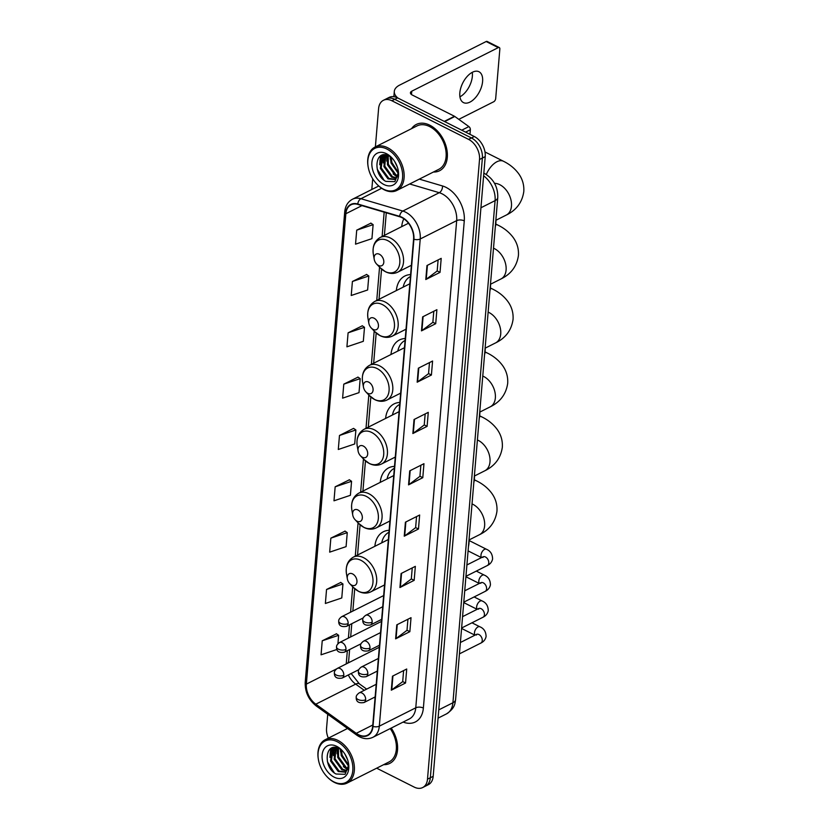 <?xml version="1.0" encoding="UTF-8"?>
<svg xmlns="http://www.w3.org/2000/svg" width="829" height="829" viewBox="0 0 829 829"><rect width="100%" height="100%" fill="white"/><g stroke="black" fill="none" stroke-linecap="round" stroke-linejoin="round"><path stroke-width="1.24" d="M389.133 530.311A28.601 19.285 -116.7 0 0 383.381 531.741A28.601 19.285 -116.7 0 0 374.874 546.301M394.5 466.385A28.601 19.285 -116.7 0 0 388.749 467.805A28.601 19.285 -116.7 0 0 380.242 482.374M399.868 402.448A28.601 19.285 -116.7 0 0 394.117 403.878A28.601 19.285 -116.7 0 0 385.609 418.438M405.236 338.522A28.601 19.285 -116.7 0 0 399.485 339.952A28.601 19.285 -116.7 0 0 390.977 354.511M410.604 274.596A28.601 19.285 -116.7 0 0 404.853 276.016A28.601 19.285 -116.7 0 0 396.345 290.575M403.827 218.773A28.601 19.285 -116.7 0 0 401.713 226.649M376.667 768.182L414.199 787.094A16.186 10.912 -116.7 0 0 422.666 787.55L428.355 784.68A16.186 10.912 -116.7 0 0 433.184 776.317L485.224 156.619A16.186 10.912 -116.7 0 0 474.292 136.516L397.578 97.884A16.186 10.912 -116.7 0 0 389.112 97.428L386.273 98.858A16.186 10.912 -116.7 0 1 394.728 99.325A16.186 10.912 -116.7 0 0 386.273 98.858L383.423 100.299A16.186 10.912 -116.7 0 0 378.594 108.661L375.382 146.878M422.666 787.55A16.186 10.912 -116.7 0 0 427.495 779.187L479.525 159.489A16.186 10.912 -116.7 0 0 468.592 139.386L471.442 137.956L394.728 99.325L471.442 137.956A16.186 10.912 -116.7 0 1 482.374 158.049A16.186 10.912 -116.7 0 0 471.442 137.956L474.292 136.516M427.495 779.187L430.334 777.757L482.374 158.049L430.334 777.757A16.186 10.912 -116.7 0 1 425.505 786.12A16.186 10.912 -116.7 0 0 430.334 777.757L433.184 776.317M429.805 125.2A25.906 17.471 -116.7 0 0 416.272 124.464A25.906 17.471 -116.7 0 0 411.567 128.65A25.906 17.471 -116.7 0 1 416.272 124.464A25.906 17.471 -116.7 0 1 429.805 125.2A25.906 17.471 -116.7 0 1 446.676 148.619A25.906 17.471 -116.7 0 1 439.577 170.743A25.906 17.471 -116.7 0 0 446.676 148.619A25.906 17.471 -116.7 0 0 429.805 125.2M401.92 217.644A17.264 11.647 63.3 0 1 413.588 239.084L372.677 726.256A17.264 11.647 63.3 0 1 367.527 735.178A17.264 11.647 63.3 0 1 356.273 733.323L315.797 704.194A17.264 11.647 63.3 0 1 306.357 684.112L345.859 213.727A17.264 11.647 63.3 0 1 351.009 204.804A17.264 11.647 63.3 0 1 357.765 204.39L399.661 216.742A17.264 11.647 63.3 0 1 401.92 217.644M401.951 217.271A17.699 11.938 -116.7 0 0 399.63 216.338L357.745 203.996A17.699 11.938 -116.7 0 0 345.538 213.561L306.036 683.956A17.699 11.938 -116.7 0 0 315.714 704.536L356.19 733.665A17.699 11.938 -116.7 0 0 372.998 726.422L413.909 239.239A17.699 11.938 -116.7 0 0 401.951 217.271M403.619 670.578L402.687 681.645L391.754 689.904A4.321 2.145 -175.2 0 1 391.309 690.184L405.547 683.013L406.718 669.013L392.48 676.184L391.309 690.184M402.697 681.573L405.547 683.013M407.93 619.242L406.998 630.32L396.065 638.579A4.321 2.145 -175.2 0 1 395.62 638.848L409.858 631.677L411.029 617.678L396.79 624.848L395.62 638.848M407.008 630.247L409.858 631.677M412.241 567.917L411.308 578.984L400.376 587.243A4.321 2.145 -175.2 0 1 399.93 587.523L414.168 580.352L415.339 566.352L401.101 573.523L399.93 587.523M411.319 578.911L414.168 580.352M416.552 516.581L415.619 527.658L404.687 535.917A4.321 2.145 -175.2 0 1 404.241 536.187L418.479 529.016L419.65 515.016L405.412 522.187L404.241 536.187M415.63 527.586L418.479 529.016M438.106 259.923L437.173 271L426.241 279.259A4.321 2.145 -175.2 0 1 425.795 279.539L440.033 272.368L441.204 258.368L426.966 265.539L425.795 279.539M437.184 270.928L440.033 272.368M433.795 311.258L432.862 322.326L421.93 330.595A4.321 2.145 -175.2 0 1 421.484 330.864L435.722 323.693L436.893 309.694L422.655 316.865L421.484 330.864M432.873 322.263L435.722 323.693M429.484 362.584L428.552 373.661L417.619 381.92A4.321 2.145 -175.2 0 1 417.174 382.2L431.412 375.029L432.583 361.029L418.344 368.2L417.174 382.2M428.562 373.589L431.412 375.029M425.173 413.92L424.241 424.987L413.308 433.256A4.321 2.145 -175.2 0 1 412.863 433.526L427.101 426.355L428.272 412.355L414.034 419.526L412.863 433.526M424.251 424.925L427.101 426.355M420.863 465.256L419.93 476.323L408.998 484.582A4.321 2.145 -175.2 0 1 408.552 484.861L422.79 477.691L423.961 463.691L409.723 470.862L408.552 484.861M419.94 476.25L422.79 477.691M433.422 172.028A25.906 17.471 -116.7 0 0 439.577 170.743A25.906 17.471 -116.7 0 1 433.422 172.028M383.651 764.67A25.906 17.471 -116.7 0 0 389.806 763.374A25.906 17.471 -116.7 0 0 391.215 728.069A25.906 17.471 -116.7 0 1 389.806 763.374A25.906 17.471 -116.7 0 1 383.651 764.67M468.592 139.386L391.879 100.755A16.186 10.912 -116.7 0 0 383.423 100.299M372.708 178.774L371.806 189.499M327.735 714.256L326.553 728.359A16.186 10.912 -116.7 0 0 328.336 738.142M345.082 531.13L330.854 538.145L329.673 552.145L346.087 546.632L347.258 532.632L344.947 531.047M340.771 582.466L326.543 589.481L325.372 603.471L341.776 597.968L342.947 583.968L340.636 582.372M336.46 633.802L322.232 640.807L321.061 654.806L336.947 649.47M358.004 377.143L343.786 384.148L342.605 398.148L359.009 392.645L360.19 378.646L357.879 377.05M362.314 325.807L348.097 332.823L346.916 346.823L363.32 341.31L364.501 327.31L362.19 325.724M366.625 274.482L352.408 281.487L351.227 295.487L367.63 289.984L368.812 275.984L366.501 274.389M370.936 223.146L356.719 230.161L355.537 244.161L371.941 238.648L373.123 224.649L370.812 223.063M349.382 479.804L335.165 486.81L333.983 500.809L350.387 495.307L351.569 481.307L349.258 479.711M339.476 435.484L338.294 449.484L354.698 443.971L355.879 429.971L353.568 428.386L339.476 435.484L355.879 429.971M343.786 384.148L360.19 378.646M348.097 332.823L364.501 327.31M352.408 281.487L368.812 275.984M356.719 230.161L373.123 224.649M335.165 486.81L351.569 481.307M330.854 538.145L347.258 532.632M326.543 589.481L342.947 583.968M337.931 643.75L338.636 635.304L336.325 633.708M322.232 640.807L338.636 635.304M472.261 72.341A17.264 9.43 -63.3 0 1 472.354 76.268A17.264 9.43 -63.3 0 1 459.929 96.827M482.602 81.429A17.264 9.43 116.7 0 0 478.986 71.74A17.264 9.43 116.7 0 0 467.204 76.423A17.264 9.43 116.7 0 0 459.826 92.9A17.264 9.43 116.7 0 0 463.452 102.589A17.264 9.43 116.7 0 0 475.235 97.905A17.264 9.43 116.7 0 0 482.602 81.429M469.97 134.339L470.354 129.738L465.587 132.143M397.889 98.05A21.585 10.725 -175.2 0 1 394.303 91.408A21.585 10.725 -175.2 0 1 399.661 85.086L486.146 41.523A2.694 1.471 -63.3 0 1 487.162 41.45L499.276 47.554A2.694 1.471 116.7 0 0 498.26 47.626L411.775 91.19A5.399 2.684 4.8 0 0 410.428 92.765A5.399 2.684 4.8 0 0 412.251 95.014L454.468 116.267A2.694 1.824 63.3 0 1 454.81 116.485L468.882 126.599A2.694 1.824 63.3 0 1 470.354 129.738M458.789 119.345L493.711 101.76A2.694 1.471 116.7 0 0 495.69 98.527L499.846 49.066A2.694 1.471 116.7 0 0 499.276 47.554M383.526 189.178A23.202 15.647 -116.7 0 0 402.573 177.862A23.202 15.647 -116.7 0 0 386.894 149.044A23.202 15.647 -116.7 0 0 368.2 167.095A23.202 15.647 -116.7 0 0 376.708 183.986A23.202 15.647 -116.7 0 0 383.526 189.178M376.708 183.986L377.029 184.328A24.279 16.373 -116.7 0 0 384.159 189.758A24.279 16.373 -116.7 0 0 396.853 190.442A24.279 16.373 -116.7 0 0 403.505 169.717A24.279 16.373 -116.7 0 0 387.692 147.759A24.279 16.373 -116.7 0 0 374.998 147.065A24.279 16.373 -116.7 0 0 368.117 166.639L368.2 167.095M396.853 190.442L438.852 169.292A24.279 16.373 -116.7 0 0 445.505 148.557A24.279 16.373 -116.7 0 0 429.691 126.609A24.279 16.373 -116.7 0 0 416.997 125.915L374.998 147.065M397.371 167.126L394.635 161.417M398.148 173.209L391.008 162.981L390.386 156.785M398.21 172.183L391.899 162.525L391.215 157.375M397.464 176.256L395.112 175.302L387.454 164.774L387.568 155.365M397.702 175.613L395.993 174.857L388.335 164.318L388.21 155.614M396.231 178.245L391.547 177.095L383.889 166.567L385.267 154.847M396.573 177.831L392.438 176.65L384.78 166.111L385.796 154.909M398.148 170.018L398.169 172.753L396.625 177.758L394.614 179.489L387.993 178.888L380.335 168.36L381.9 156.391L383.62 154.857M395.05 179.24L388.884 178.442L381.216 167.904L382.791 155.945L383.92 154.826M398.169 172.753A13.492 9.098 -116.7 0 0 398.127 169.893M392.272 158.277A13.492 9.098 -116.7 0 0 389.06 156.007C374.739 148.111 372.459 174.846 385.848 181.385L394.853 181.655L398.438 172.619M386.511 153.717A17.813 12.01 -116.7 0 0 371.889 162.401A17.813 12.01 -116.7 0 0 383.92 184.515A17.813 12.01 -116.7 0 0 398.314 170.898A17.813 12.01 -116.7 0 0 391.578 157.531A17.813 12.01 -116.7 0 0 386.511 153.717M384.034 180.142L377.185 169.095M379.91 160.816L380.957 155.697M383.475 159.023L384.19 154.816M379.682 164.733L380.49 155.976M383.247 162.94L383.765 154.95M397.132 176.95L393.122 173.924M386.801 161.147L386.832 155.137M390.366 159.355L390.127 156.619M378.49 265.456A6.477 4.363 -116.7 0 0 383.806 262.296A6.477 4.363 -116.7 0 0 379.423 254.265A6.477 4.363 -116.7 0 0 374.211 259.29A6.477 4.363 -116.7 0 0 376.584 264.016A6.477 4.363 -116.7 0 0 378.49 265.456M495.286 226.97A29.678 20.01 -116.7 0 0 495.918 219.519M373.123 329.393A6.477 4.363 -116.7 0 0 378.438 326.232A6.477 4.363 -116.7 0 0 374.055 318.191A6.477 4.363 -116.7 0 0 368.843 323.227A6.477 4.363 -116.7 0 0 371.216 327.942A6.477 4.363 -116.7 0 0 373.123 329.393M489.918 290.896A29.678 20.01 -116.7 0 0 490.55 283.445M410.438 276.534A25.637 17.285 -116.7 0 0 403.184 287.135M409.827 283.839A19.43 13.098 -116.7 0 0 408.987 284.212L374.863 301.393C369.133 304.771 366.843 310.46 368.003 318.46A17.844 12.031 -116.7 0 1 382.387 304.585A17.844 12.031 -116.7 0 1 394.438 326.74A17.844 12.031 -116.7 0 1 379.796 335.444A17.844 12.031 -116.7 0 1 374.542 331.455L380.159 335.704C384.449 337.786 388.511 337.921 392.345 336.097A19.43 13.098 -116.7 0 0 397.671 319.507A19.43 13.098 -116.7 0 0 385.019 301.943A19.43 13.098 -116.7 0 0 374.863 301.393M367.755 393.319A6.477 4.363 -116.7 0 0 373.071 390.158A6.477 4.363 -116.7 0 0 368.687 382.117A6.477 4.363 -116.7 0 0 363.475 387.153A6.477 4.363 -116.7 0 0 365.848 391.868A6.477 4.363 -116.7 0 0 367.755 393.319M484.55 354.822A29.678 20.01 -116.7 0 0 485.183 347.382M405.07 340.46A25.637 17.285 -116.7 0 0 397.816 351.061M404.459 347.776A19.43 13.098 -116.7 0 0 403.619 348.139L369.496 365.33C363.765 368.698 361.475 374.387 362.636 382.387A17.844 12.031 -116.7 0 1 377.019 368.511A17.844 12.031 -116.7 0 1 389.07 390.666A17.844 12.031 -116.7 0 1 374.428 399.381A17.844 12.031 -116.7 0 1 369.174 395.381L374.791 399.63C379.081 401.723 383.143 401.847 386.977 400.024A19.43 13.098 -116.7 0 0 392.304 383.444A19.43 13.098 -116.7 0 0 379.651 365.879A19.43 13.098 -116.7 0 0 369.496 365.33M362.387 457.256A6.477 4.363 -116.7 0 0 367.693 454.095A6.477 4.363 -116.7 0 0 363.32 446.054A6.477 4.363 -116.7 0 0 358.107 451.09A6.477 4.363 -116.7 0 0 360.48 455.805A6.477 4.363 -116.7 0 0 362.387 457.256M479.183 418.759A29.678 20.01 -116.7 0 0 479.815 411.308M399.702 404.386A25.637 17.285 -116.7 0 0 392.449 414.997M399.091 411.702A19.43 13.098 -116.7 0 0 398.252 412.075L364.128 429.256C358.397 432.634 356.107 438.323 357.268 446.323A17.844 12.031 -116.7 0 1 371.651 432.437A17.844 12.031 -116.7 0 1 383.703 454.603A17.844 12.031 -116.7 0 1 369.06 463.307A17.844 12.031 -116.7 0 1 363.807 459.318L369.423 463.556C373.713 465.649 377.765 465.784 381.609 463.96A19.43 13.098 -116.7 0 0 386.936 447.37A19.43 13.098 -116.7 0 0 374.283 429.805A19.43 13.098 -116.7 0 0 364.128 429.256M357.009 521.182A6.477 4.363 -116.7 0 0 362.325 518.021A6.477 4.363 -116.7 0 0 357.952 509.98A6.477 4.363 -116.7 0 0 352.739 515.016A6.477 4.363 -116.7 0 0 355.113 519.731A6.477 4.363 -116.7 0 0 357.009 521.182M473.815 482.685A29.678 20.01 -116.7 0 0 474.447 475.235M394.335 468.323A25.637 17.285 -116.7 0 0 387.081 478.924M393.723 475.628A19.43 13.098 -116.7 0 0 392.884 476.001L358.76 493.182C353.03 496.561 350.74 502.25 351.9 510.249A17.844 12.031 -116.7 0 1 366.283 496.374A17.844 12.031 -116.7 0 1 378.335 518.529A17.844 12.031 -116.7 0 1 363.693 527.234A17.844 12.031 -116.7 0 1 358.439 523.244L364.055 527.493C368.335 529.576 372.397 529.71 376.242 527.886A19.43 13.098 -116.7 0 0 381.568 511.306A19.43 13.098 -116.7 0 0 368.915 493.742A19.43 13.098 -116.7 0 0 358.76 493.182M351.641 585.108A6.477 4.363 -116.7 0 0 356.957 581.948A6.477 4.363 -116.7 0 0 352.584 573.917A6.477 4.363 -116.7 0 0 347.372 578.953A6.477 4.363 -116.7 0 0 349.745 583.668A6.477 4.363 -116.7 0 0 351.641 585.108M468.447 546.622A29.678 20.01 -116.7 0 0 469.069 539.171M388.967 532.249A25.637 17.285 -116.7 0 0 381.713 542.85M388.355 539.565A19.43 13.098 -116.7 0 0 387.506 539.938L353.392 557.119C347.662 560.497 345.372 566.186 346.532 574.176A17.844 12.031 -116.7 0 1 360.916 560.3A17.844 12.031 -116.7 0 1 372.967 582.455A17.844 12.031 -116.7 0 1 358.315 591.17A17.844 12.031 -116.7 0 1 353.071 587.181L358.688 591.419C362.967 593.512 367.029 593.647 370.874 591.823A19.43 13.098 -116.7 0 0 376.2 575.233A19.43 13.098 -116.7 0 0 363.548 557.668A19.43 13.098 -116.7 0 0 353.392 557.119M333.766 781.82A23.202 15.647 -116.7 0 0 352.812 770.493A23.202 15.647 -116.7 0 0 337.134 741.686A23.202 15.647 -116.7 0 0 318.429 759.737A23.202 15.647 -116.7 0 0 326.947 776.628A23.202 15.647 -116.7 0 0 333.766 781.82M326.947 776.628L327.258 776.96A24.279 16.373 -116.7 0 0 334.398 782.4A24.279 16.373 -116.7 0 0 347.082 783.084A24.279 16.373 -116.7 0 0 353.745 762.348A24.279 16.373 -116.7 0 0 337.921 740.401A24.279 16.373 -116.7 0 0 325.237 739.706A24.279 16.373 -116.7 0 0 318.357 759.281L318.429 759.737M347.082 783.084L389.081 761.934A24.279 16.373 -116.7 0 0 390.221 728.577M347.6 759.768L344.874 754.058M348.387 765.841L341.247 755.623L340.626 749.426M348.439 764.825L342.128 755.167L341.455 750.017M347.703 768.897L345.341 767.944L337.683 757.405L337.797 747.996M347.931 768.255L346.232 767.499L338.574 756.96L338.45 748.255M346.46 770.887L341.786 769.737L334.128 759.198L335.507 747.489M346.812 770.462L342.678 769.291L335.02 758.753L336.035 747.551M348.387 762.659L348.408 765.395L346.864 770.4L344.854 772.131L338.222 771.53L330.564 760.991L332.139 749.033L333.849 747.499M345.289 771.882L339.113 771.084L331.455 760.545L333.03 748.587L334.16 747.468M348.408 765.395A13.492 9.098 -116.7 0 0 348.356 762.525M342.512 750.919A13.492 9.098 -116.7 0 0 339.289 748.649C324.968 740.753 322.688 767.488 336.077 774.017L345.082 774.296L348.677 765.25M336.74 746.359A17.813 12.01 -116.7 0 0 322.129 755.043A17.813 12.01 -116.7 0 0 334.16 777.156A17.813 12.01 -116.7 0 0 348.543 763.53A17.813 12.01 -116.7 0 0 341.817 750.172A17.813 12.01 -116.7 0 0 336.74 746.359M334.274 772.783L327.414 761.737M330.149 753.457L331.196 748.338M333.704 751.665L334.419 747.457M329.921 757.374L330.719 748.618M333.476 755.582L334.004 747.592M347.372 769.592L343.361 766.556M337.04 753.789L337.061 747.768M340.595 751.996L340.367 749.25M438.769 709.883L452.924 702.754A10.798 5.368 4.8 0 0 455.598 699.593C454.893 703.448 455.235 708.059 446.479 713.893A21.585 14.559 -116.7 0 0 452.924 702.754L495.089 200.639A21.585 14.559 -116.7 0 0 483.618 175.779M480.924 207.768L495.089 200.639A10.798 5.368 4.8 0 0 497.763 197.478L455.598 699.593M397.578 97.884L391.879 100.755M485.224 156.619L479.525 159.489M419.319 179.126L442.51 185.965A26.984 18.197 63.3 0 1 464.271 220.866L423.37 708.049A5.399 2.684 4.8 0 0 415.764 707.811L456.675 220.628A21.585 14.559 -116.7 0 0 442.095 193.831A21.585 14.559 -116.7 0 0 439.266 192.701L409.681 183.986M423.37 708.049A26.984 18.197 63.3 0 1 403.143 722.069M409.329 718.95A21.585 14.559 -116.7 0 0 415.764 707.811L379.319 726.163A21.585 14.559 63.3 0 1 372.884 737.313L409.329 718.95M345.538 213.561A5.399 2.684 4.8 0 1 344.709 211.955C345.299 205.965 347.89 201.727 352.48 199.229A21.585 14.559 63.3 0 1 360.936 198.711L402.821 211.053A21.585 14.559 63.3 0 1 405.65 212.183A21.585 14.559 63.3 0 1 420.23 238.98A5.399 2.684 -175.2 0 1 413.909 239.239M399.63 216.338A5.399 3.368 106.4 0 1 402.821 211.053L439.266 192.701A5.399 3.368 -73.6 0 0 442.51 185.965M306.036 683.956A5.399 2.684 -175.2 0 1 305.207 682.35C304.937 691.977 308.626 699.863 316.284 706.007L356.76 735.136C362.283 738.96 367.661 739.686 372.884 737.313M315.714 704.536A5.399 2.435 125.7 0 0 316.284 706.007M381.651 188.276L360.936 198.711A5.399 3.368 106.4 0 0 357.745 203.996M356.19 733.665A5.399 2.435 125.7 0 0 356.76 735.136M372.998 726.422A5.399 2.684 4.8 0 0 379.319 726.163L420.23 238.98L456.675 220.628A5.399 2.684 4.8 0 1 464.271 220.866M306.357 684.112L336.46 668.951M348.335 674.951A17.264 11.647 -116.7 0 0 355.662 684.122L364.273 690.319M315.797 704.194L355.662 684.122A9.71 4.383 -54.3 0 1 359.382 683.873L366.656 689.117M356.273 733.323L372.781 725.012M374.148 697.427L375.04 698.07M345.859 213.727L361.941 205.623M384.169 212.172L382.117 236.514M379.547 267.135L376.749 300.44M374.18 331.072L371.382 364.377M368.812 394.998L366.014 428.303M363.444 458.934L360.646 492.239M358.076 522.861L355.278 556.166M352.708 586.787L350.574 612.216M349.517 624.838L348.398 638.071M347.341 650.692L346.232 663.925M347.216 663.428A9.71 4.829 4.8 0 0 348.636 661.19L348.574 662.744M408.998 484.582L410.168 470.634M413.308 433.256L414.479 419.308M417.619 381.92L418.79 367.972M421.93 330.595L423.101 316.647M426.241 279.259L427.412 265.311M404.687 535.917L405.858 521.969M400.376 587.243L401.547 573.295M396.065 638.579L397.236 624.631M391.754 689.904L392.925 675.956M411.485 94.547L411.775 91.19M444.271 121.407L454.468 116.267M498.26 47.626L486.146 41.523M454.81 116.485L444.655 121.594M461.743 130.194L468.882 126.599M494.519 183.344A17.264 11.647 63.3 0 1 499.804 184.701A17.264 11.647 63.3 0 1 511.462 206.131A17.264 11.647 63.3 0 1 506.312 215.053L495.939 220.276M486.302 174.515A17.264 9.43 -63.3 0 1 503.441 161.251L484.986 151.956M385.164 271.518A17.844 12.031 -116.7 0 0 399.806 262.803A17.844 12.031 -116.7 0 0 387.754 240.648A17.844 12.031 -116.7 0 0 373.371 254.524C372.211 246.534 374.501 240.845 380.231 237.467A19.43 13.098 -116.7 0 1 390.386 238.016A19.43 13.098 -116.7 0 1 403.039 255.581A19.43 13.098 -116.7 0 1 397.713 272.171C393.879 273.995 389.817 273.86 385.526 271.767L379.92 267.529A17.844 12.031 -116.7 0 0 385.164 271.518M493.504 248.203A17.264 11.647 63.3 0 1 494.436 248.627A17.264 11.647 63.3 0 1 506.094 270.067A17.264 11.647 63.3 0 1 500.944 278.979L490.571 284.212M495.701 224.607A17.264 9.43 -63.3 0 1 498.074 225.187L495.773 224.027M488.136 312.129A17.264 11.647 63.3 0 1 489.058 312.554A17.264 11.647 63.3 0 1 500.726 333.994A17.264 11.647 63.3 0 1 495.576 342.916L485.203 348.139M490.333 288.544A17.264 9.43 -63.3 0 1 492.706 289.114L490.405 287.953M482.768 376.065A17.264 11.647 63.3 0 1 483.69 376.49A17.264 11.647 63.3 0 1 495.359 397.93A17.264 11.647 63.3 0 1 490.208 406.842L479.836 412.075M484.965 352.47A17.264 9.43 -63.3 0 1 487.338 353.04L485.038 351.89M477.4 439.992A17.264 11.647 63.3 0 1 478.323 440.417A17.264 11.647 63.3 0 1 489.991 461.857A17.264 11.647 63.3 0 1 484.841 470.779L474.468 476.001M479.597 416.407A17.264 9.43 -63.3 0 1 481.97 416.977L479.67 415.816M472.033 503.928A17.264 11.647 63.3 0 1 472.955 504.353A17.264 11.647 63.3 0 1 484.623 525.783A17.264 11.647 63.3 0 1 479.473 534.705L469.1 539.928M474.229 480.333A17.264 9.43 -63.3 0 1 476.602 480.903L474.302 479.742M372.148 622.185A5.399 3.637 -116.7 0 0 368.501 615.481A5.399 3.637 -116.7 0 0 365.682 615.325C363.548 616.942 362.563 618.403 362.729 619.698A5.399 2.684 4.8 0 0 364.553 621.937A5.399 2.684 -175.2 0 0 372.148 622.185A5.399 3.637 -116.7 0 1 370.542 624.962C365.133 625.905 362.532 624.144 362.729 619.698M465.96 576.31L487.317 565.544A4.86 3.275 -116.7 0 0 488.737 563.295A4.86 3.275 -116.7 0 0 485.493 557.005A4.86 3.275 -116.7 0 0 482.955 556.87L482.996 557.482M481.566 557.565A4.86 2.653 -63.3 0 1 480.975 555.171A4.86 2.653 -63.3 0 1 481.007 554.902A4.86 2.653 -63.3 0 1 483.141 550.435A4.86 2.653 -63.3 0 1 486.364 549.223C490.426 550.891 492.509 554.155 492.592 558.995C491.949 561.969 490.188 564.155 487.317 565.544M369.983 648.029A5.399 3.637 -116.7 0 0 366.335 641.335A5.399 3.637 -116.7 0 0 363.516 641.18C361.371 642.796 360.387 644.257 360.563 645.553A5.399 2.684 4.8 0 0 362.377 647.791A5.399 2.684 -175.2 0 0 369.983 648.029A5.399 3.637 -116.7 0 1 368.366 650.817C362.967 651.749 360.366 649.998 360.563 645.553M463.784 602.155L485.152 591.398A4.86 3.275 -116.7 0 0 486.571 589.15A4.86 3.275 -116.7 0 0 483.317 582.86A4.86 3.275 -116.7 0 0 480.779 582.725L480.83 583.336M479.4 583.419A4.86 2.653 -63.3 0 1 478.81 581.025A4.86 2.653 -63.3 0 1 478.83 580.756A4.86 2.653 -63.3 0 1 480.975 576.279A4.86 2.653 -63.3 0 1 484.198 575.067C488.26 576.746 490.333 579.999 490.426 584.849C489.773 587.823 488.022 590.01 485.152 591.398M367.807 673.884A5.399 3.637 -116.7 0 0 364.159 667.19A5.399 3.637 -116.7 0 0 361.34 667.034C359.206 668.651 358.221 670.112 358.387 671.397A5.399 2.684 4.8 0 0 360.211 673.645A5.399 2.684 -175.2 0 0 367.807 673.884A5.399 3.637 -116.7 0 1 366.2 676.671C360.791 677.604 358.19 675.853 358.387 671.397M461.618 628.009L482.975 617.253A4.86 3.275 -116.7 0 0 484.395 615.004A4.86 3.275 -116.7 0 0 481.152 608.714A4.86 3.275 -116.7 0 0 478.613 608.579L478.654 609.18M477.224 609.274A4.86 2.653 -63.3 0 1 476.634 606.869A4.86 2.653 -63.3 0 1 476.665 606.61A4.86 2.653 -63.3 0 1 478.81 602.134A4.86 2.653 -63.3 0 1 482.022 600.921C486.084 602.6 488.167 605.854 488.25 610.693C487.607 613.678 485.846 615.864 482.975 617.253M365.641 699.738A5.399 3.637 -116.7 0 0 361.993 693.034A5.399 3.637 -116.7 0 0 359.175 692.889C357.03 694.505 356.045 695.956 356.221 697.251A5.399 2.684 4.8 0 0 358.035 699.5A5.399 2.684 -175.2 0 0 365.641 699.738A5.399 3.637 -116.7 0 1 364.024 702.526C358.625 703.458 356.024 701.697 356.221 697.251M459.442 653.863L480.81 643.097A4.86 3.275 -116.7 0 0 482.229 640.858A4.86 3.275 -116.7 0 0 478.975 634.568A4.86 3.275 -116.7 0 0 476.437 634.423L476.488 635.035M475.058 635.128A4.86 2.653 -63.3 0 1 474.468 632.724A4.86 2.653 -63.3 0 1 474.489 632.454A4.86 2.653 -63.3 0 1 476.634 627.988A4.86 2.653 -63.3 0 1 479.856 626.776C483.918 628.455 485.991 631.708 486.084 636.548C485.431 639.532 483.68 641.708 480.81 643.097M348.128 623.563A5.399 3.637 -116.7 0 0 344.481 616.859A5.399 3.637 -116.7 0 0 341.662 616.703C339.527 618.32 338.543 619.781 338.719 621.076A5.399 2.684 4.8 0 0 340.532 623.315A5.399 2.684 -175.2 0 0 348.128 623.563A5.399 3.637 -116.7 0 1 346.522 626.341C341.123 627.284 338.512 625.522 338.719 621.076M345.962 649.408A5.399 3.637 -116.7 0 0 342.315 642.713A5.399 3.637 -116.7 0 0 339.496 642.558C337.351 644.174 336.367 645.636 336.543 646.931A5.399 2.684 4.8 0 0 338.367 649.169A5.399 2.684 -175.2 0 0 345.962 649.408A5.399 3.637 -116.7 0 1 344.346 652.195C338.947 653.128 336.346 651.376 336.543 646.931M343.786 675.262A5.399 3.637 -116.7 0 0 340.139 668.568A5.399 3.637 -116.7 0 0 337.32 668.412C335.185 670.029 334.201 671.49 334.377 672.775A5.399 2.684 4.8 0 0 336.191 675.024A5.399 2.684 -175.2 0 0 343.786 675.262A5.399 3.637 -116.7 0 1 342.18 678.049C336.781 678.982 334.17 677.231 334.377 672.775M483.835 173.178L484.571 173.53C493.587 178.898 497.98 186.888 497.763 197.478M446.479 713.893L438.075 718.132M344.709 211.955L305.207 682.35M352.48 199.229L378.749 185.997M386.283 212.794L384.387 235.374M381.558 269.093L379.019 299.3M376.19 333.02L373.651 363.237M370.822 396.956L368.283 427.163M365.454 460.883L362.915 491.089M360.087 524.819L357.548 555.026M354.719 588.745L352.843 611.077M351.786 623.698L350.667 636.931M349.61 649.542L348.636 661.19M351.164 673.521L359.382 683.873M393.858 96.703L394.303 91.408M506.312 215.053C516.384 210.172 522.208 202.349 523.793 191.582C524.208 184.95 522.467 178.94 518.56 173.572C514.716 168.422 509.68 164.308 503.441 161.251M411.381 265.28L397.713 272.171M408.479 223.239L380.231 237.467M376.584 264.016L379.92 267.529M374.211 259.29L373.371 254.524M500.944 278.979C511.016 274.098 516.84 266.275 518.426 255.519C518.84 248.876 517.099 242.876 513.192 237.498C509.348 232.348 504.312 228.244 498.074 225.187M406.013 329.206L392.345 336.097M371.216 327.942L374.542 331.455M368.843 323.227L368.003 318.46M495.576 342.916C505.649 338.035 511.472 330.211 513.058 319.445C513.472 312.813 511.731 306.803 507.825 301.435C503.98 296.274 498.944 292.171 492.706 289.114M400.645 393.143L386.977 400.024M365.848 391.868L369.174 395.381M363.475 387.153L362.636 382.387M490.208 406.842C500.27 401.961 506.104 394.138 507.69 383.381C508.104 376.739 506.364 370.739 502.457 365.361C498.612 360.211 493.576 356.107 487.338 353.04M395.278 457.069L381.609 463.96M360.48 455.805L363.807 459.318M358.107 451.09L357.268 446.323M484.841 470.779C494.903 465.888 500.737 458.074 502.322 447.308C502.737 440.665 500.996 434.665 497.089 429.298C493.245 424.137 488.208 420.034 481.97 416.977M389.91 521.006L376.242 527.886M355.113 519.731L358.439 523.244M352.739 515.016L351.9 510.249M479.473 534.705C489.535 529.824 495.369 522.001 496.954 511.234C497.369 504.602 495.618 498.592 491.721 493.224C487.877 488.074 482.83 483.96 476.602 480.903M384.542 584.932L370.874 591.823M349.745 583.668L353.071 587.181M347.372 578.953L346.532 574.176M381.651 619.367L370.542 624.962M481.462 557.627L468.084 550.891M466.914 564.953L482.955 556.87M382.708 606.755L365.682 615.325M486.364 549.223L469.1 540.529M379.485 645.221L368.366 650.817M479.286 583.471L465.919 576.746M464.737 590.808L480.779 582.725M380.542 632.6L363.516 641.18M484.198 575.067L476.302 571.098M377.309 671.075L366.2 676.671M477.121 609.325L463.743 602.6M462.572 616.652L478.613 608.579M378.366 658.454L361.34 667.034M482.022 600.921L474.126 596.953M375.143 696.93L364.024 702.526M474.944 635.18L461.577 628.444M460.396 642.506L476.437 634.423M376.2 684.308L359.175 692.889M479.856 626.776L471.96 622.797M363.185 617.957L346.522 626.341M383.651 595.564L341.662 616.703M361.009 643.801L344.346 652.195M381.485 621.408L339.496 642.558M358.843 669.656L342.18 678.049M379.309 647.262L337.32 668.412M347.517 728.484L325.237 739.706"/></g></svg>

